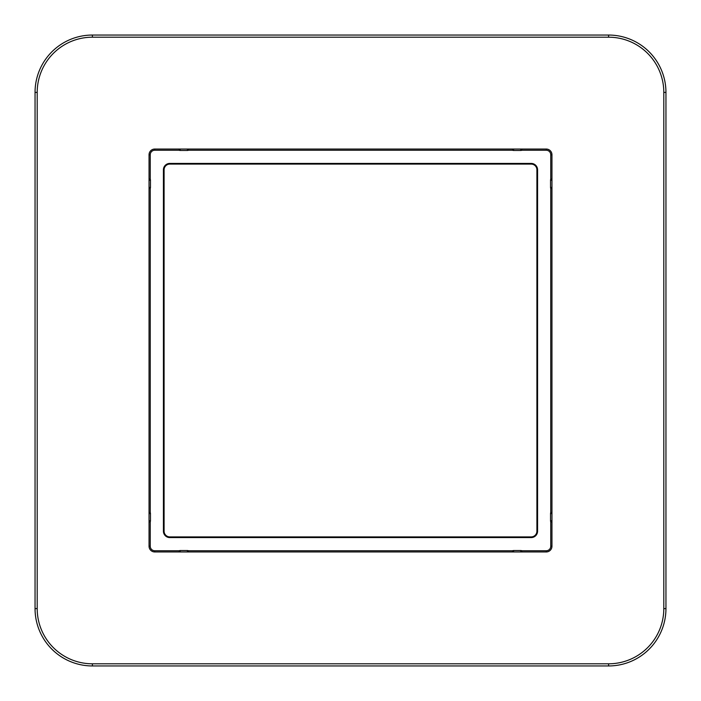 <?xml version="1.0" encoding="UTF-8"?>
<svg xmlns="http://www.w3.org/2000/svg" width="701" height="701" viewBox="0 0 701 701"><rect width="100%" height="100%" fill="white"/><g stroke="black" fill="none" stroke-linecap="round" stroke-linejoin="round"><path stroke-width="1.05" d="M608.599 665.95A57.351 57.351 0 0 0 665.95 608.599L665.95 92.401A57.351 57.351 0 0 0 608.599 35.05L92.401 35.05A57.351 57.351 0 0 0 35.05 92.401L35.05 608.599A57.351 57.351 0 0 0 92.401 665.95L608.599 665.95L608.599 663.803A55.204 55.204 0 0 0 663.803 608.599L663.803 92.401A55.204 55.204 0 0 0 608.599 37.197L92.401 37.197A55.204 55.204 0 0 0 37.197 92.401L37.197 608.599A55.204 55.204 0 0 0 92.401 663.803L608.599 663.803M551.959 546.219L551.959 154.781A5.739 5.739 0 0 0 546.219 149.041L154.781 149.041A5.739 5.739 0 0 0 149.041 154.781L149.041 546.219A5.739 5.739 0 0 0 154.781 551.959L546.219 551.959A5.739 5.739 0 0 0 551.959 546.219L550.758 546.219A4.53 4.53 0 0 1 546.219 550.758L521.903 550.758L521.448 551.959M551.959 188.07L550.758 188.525L551.959 188.525M531.165 536.905L531.165 537.588L169.835 537.588L169.835 536.905L531.165 536.905A5.739 5.739 0 0 0 536.905 531.165L536.905 169.835A5.739 5.739 0 0 0 531.165 164.095L169.835 164.095A5.739 5.739 0 0 0 164.095 169.835L164.095 531.165A5.739 5.739 0 0 0 169.835 536.905M531.165 537.588A6.423 6.423 0 0 0 537.588 531.165L536.905 531.165M536.905 169.835L537.588 169.835L537.588 531.165M537.588 169.835A6.423 6.423 0 0 0 531.165 163.412L531.165 164.095M169.835 164.095L169.835 163.412L531.165 163.412M169.835 163.412A6.423 6.423 0 0 0 163.412 169.835L164.095 169.835M164.095 531.165L163.412 531.165L163.412 169.835M163.412 531.165A6.423 6.423 0 0 0 169.835 537.588M149.041 179.552L150.242 179.097L149.041 179.097M149.041 512.93L150.242 512.475L150.242 188.525L149.041 188.07M188.07 149.041L188.525 150.242L188.525 149.041M149.041 188.525L150.242 188.525A3.198 3.198 0 0 0 150.452 187.395L150.452 180.227A3.198 3.198 0 0 0 150.242 179.097L150.242 154.781A4.53 4.53 0 0 1 154.781 150.242L179.097 150.242L179.552 149.041M179.097 149.041L179.097 150.242A3.198 3.198 0 0 0 180.227 150.452L187.395 150.452A3.198 3.198 0 0 0 188.525 150.242L512.475 150.242L512.93 149.041M521.448 149.041L521.903 150.242L521.903 149.041M512.475 149.041L512.475 150.242A3.198 3.198 0 0 0 513.605 150.452L520.773 150.452A3.198 3.198 0 0 0 521.903 150.242L546.219 150.242A4.53 4.53 0 0 1 550.758 154.781L550.758 179.097L551.959 179.552M179.552 551.959L179.097 550.758L154.781 550.758A4.53 4.53 0 0 1 150.242 546.219L150.242 521.903A3.198 3.198 0 0 0 150.452 520.773L150.452 513.605A3.198 3.198 0 0 0 150.242 512.475L149.041 512.475M149.041 521.903L150.242 521.903L149.041 521.448M512.93 551.959L512.475 550.758L188.525 550.758A3.198 3.198 0 0 0 187.395 550.548L180.227 550.548A3.198 3.198 0 0 0 179.097 550.758L179.097 551.959M188.525 551.959L188.525 550.758L188.07 551.959M521.903 551.959L521.903 550.758A3.198 3.198 0 0 0 520.773 550.548L513.605 550.548A3.198 3.198 0 0 0 512.475 550.758L512.475 551.959M551.959 521.448L550.758 521.903L551.959 521.903M551.959 179.097L550.758 179.097A3.198 3.198 0 0 0 550.548 180.227L550.548 187.395A3.198 3.198 0 0 0 550.758 188.525L550.758 512.475L551.959 512.93M663.803 608.599L665.95 608.599M92.401 663.803L92.401 665.95M37.197 608.599L35.05 608.599M37.197 92.401L35.05 92.401M92.401 37.197L92.401 35.05M608.599 37.197L608.599 35.05M663.803 92.401L665.95 92.401M550.548 187.395L551.959 187.395M551.959 512.475L550.758 512.475A3.198 3.198 0 0 0 550.548 513.605L550.548 520.773A3.198 3.198 0 0 0 550.758 521.903L550.758 546.219M150.452 180.227L149.041 180.227M150.452 187.395L149.041 187.395M150.242 154.781L149.041 154.781M154.781 150.242L154.781 149.041M187.395 150.452L187.395 149.041M180.227 150.452L180.227 149.041M520.773 150.452L520.773 149.041M513.605 150.452L513.605 149.041M546.219 150.242L546.219 149.041M550.758 154.781L551.959 154.781M550.548 180.227L551.959 180.227M150.452 513.605L149.041 513.605M150.452 520.773L149.041 520.773M150.242 546.219L149.041 546.219M154.781 550.758L154.781 551.959M180.227 550.548L180.227 551.959M187.395 550.548L187.395 551.959M513.605 550.548L513.605 551.959M520.773 550.548L520.773 551.959M546.219 550.758L546.219 551.959M550.548 520.773L551.959 520.773M550.548 513.605L551.959 513.605"/></g></svg>
